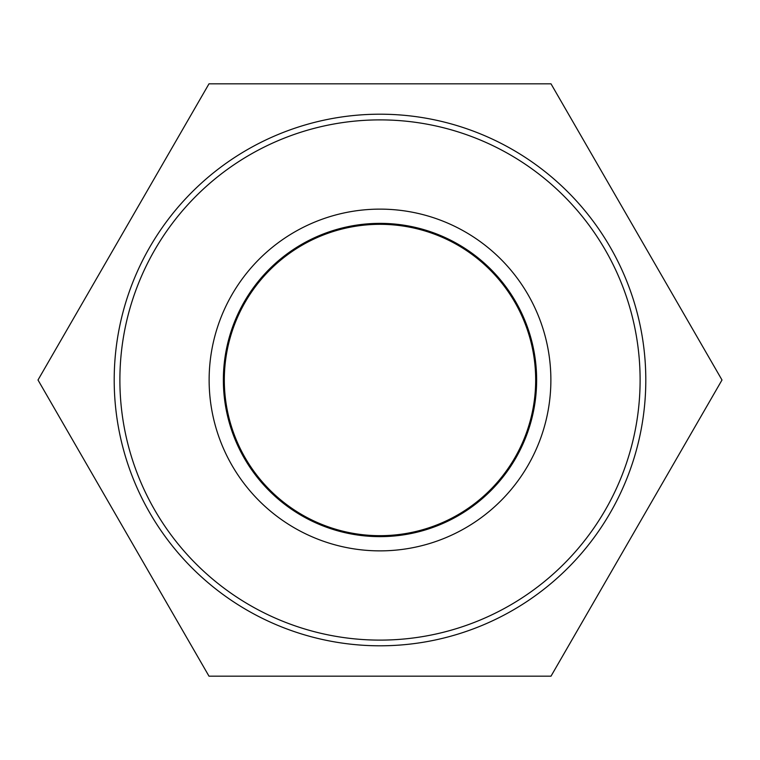 <?xml version="1.0" encoding="UTF-8"?>
<svg xmlns="http://www.w3.org/2000/svg" width="760" height="760" viewBox="0 0 760 760"><rect width="100%" height="100%" fill="white"/><g stroke="black" fill="none" stroke-linecap="round" stroke-linejoin="round"><path stroke-width="1.14" d="M640.11 380A260.11 260.11 0 0 1 249.945 605.264A260.11 260.11 0 0 1 249.945 154.736A260.11 260.11 0 0 1 640.11 380M645.8 380A265.8 265.8 0 0 0 380 114.199A265.8 265.8 0 0 0 114.199 380A265.8 265.8 0 0 0 380 645.8A265.8 265.8 0 0 0 645.8 380M550.876 380A170.876 170.876 0 0 0 294.566 232.018A170.876 170.876 0 0 0 294.566 527.981A170.876 170.876 0 0 0 550.876 380M223.364 380A156.636 156.636 0 0 1 380 223.364A156.636 156.636 0 0 1 536.636 380A156.636 156.636 0 0 1 380 536.636A156.636 156.636 0 0 1 223.364 380M224.314 380A155.686 155.686 0 0 0 457.843 514.824A155.686 155.686 0 0 0 457.843 245.176A155.686 155.686 0 0 0 224.314 380M209 83.819L551 83.819L722 380L551 676.181L209 676.181L38 380L209 83.819"/></g></svg>
